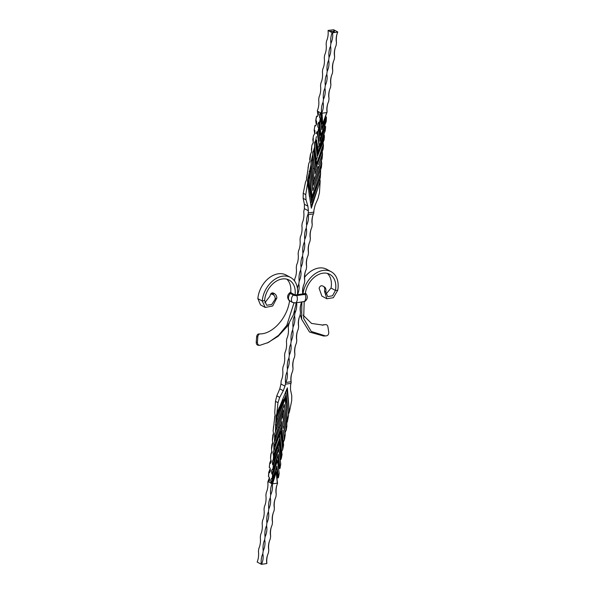 <?xml version="1.0" encoding="UTF-8"?>
<svg xmlns="http://www.w3.org/2000/svg" width="594" height="594" viewBox="0 0 594 594"><rect width="100%" height="100%" fill="white"/><g stroke="black" fill="none" stroke-linecap="round" stroke-linejoin="round"><path stroke-width="0.89" d="M297.423 288.55A15.533 9.556 81.9 0 1 298.804 284.021L299.176 281.222A15.533 9.556 81.9 0 1 300.668 270.032L301.047 267.241A15.533 9.556 81.9 0 1 302.539 256.051L302.91 253.252A15.533 9.556 81.9 0 1 304.403 242.062L304.774 239.263A15.533 9.556 81.9 0 1 306.266 228.074L306.645 225.282A15.533 9.556 81.9 0 1 308.123 214.107L308.249 214.642A15.533 11.13 -61.5 0 1 306.645 225.282M307.9 206.177L304.418 204.284L303.155 198.314L306.029 199.866L307.9 206.177L308.368 210.796A359.556 221.324 -98.1 0 0 308.227 212.949A17.917 11.034 81.9 0 1 308.123 214.107M304.418 204.284L304.358 208.62A359.556 221.324 81.9 0 1 303.95 210.625A17.917 11.034 -98.1 0 0 303.742 211.731A15.533 9.556 -98.1 0 1 302.249 222.899L301.878 225.69A15.533 9.556 -98.1 0 1 300.386 236.88L300.007 239.679A15.533 9.556 -98.1 0 1 298.515 250.868L298.143 253.668A15.533 9.556 -98.1 0 1 296.651 264.857L296.28 267.649A15.533 9.556 -98.1 0 1 294.787 278.838L294.513 280.903M298.804 284.021A15.533 11.13 -61.5 0 1 297.557 294.646L302.799 293.904A15.533 11.13 -61.5 0 1 304.395 283.227L304.767 280.427A15.533 11.13 -61.5 0 1 306.266 269.238L306.638 266.439A15.533 11.13 -61.5 0 1 308.13 255.249L308.501 252.457A15.533 11.13 -61.5 0 1 309.994 241.268L310.365 238.469A15.533 11.13 -61.5 0 1 311.865 227.279L312.236 224.48A15.533 11.13 -61.5 0 1 313.461 213.899L313.721 213.313A17.917 11.034 -98.1 0 0 313.818 212.147L308.227 212.949M306.266 228.074A15.533 11.13 -61.5 0 1 304.774 239.263M304.403 242.062A15.533 11.13 -61.5 0 1 302.91 253.252M302.539 256.051A15.533 11.13 -61.5 0 1 301.047 267.241M300.668 270.032A15.533 11.13 -61.5 0 1 299.176 281.222M314.434 193.607L319.869 178.92L320.173 181.311L319.446 192.671L318.124 198.151L315.132 205.145L313.966 210.001A359.556 221.324 -98.1 0 0 313.818 212.147M312.236 224.48A15.533 9.556 81.9 0 1 313.454 213.899L313.721 213.313A15.533 9.556 81.9 0 0 313.625 213.513M310.365 238.469A15.533 9.556 81.9 0 1 311.865 227.279M308.501 252.457A15.533 9.556 81.9 0 1 309.994 241.268M306.638 266.439A15.533 9.556 81.9 0 1 308.13 255.249M304.767 280.427A15.533 9.556 81.9 0 1 306.266 269.238M302.843 293.896A15.533 9.556 81.9 0 1 302.836 293.8A15.533 9.556 81.9 0 1 304.395 283.227M302.799 293.904L302.977 293.874A22.416 16.068 -61.5 0 1 331.148 271.688A22.416 16.068 -61.5 0 1 337.726 290.288L333.331 297.713L326.863 298.767L324.465 291.142C325.059 288.974 324.777 287.422 323.619 286.479L322.639 285.944C321.027 285.38 319.847 286.145 319.104 288.238L321.859 296.057L326.863 298.767M317.768 149.807L318.05 153.883L323.945 138.899L324.421 136.382L323.945 134.088M314.976 150.2L316.431 164.315L322.988 148.055L323.463 145.537L323.062 142.515M318.577 164.583L322.163 155.932L322.527 153.913L318.577 164.583L322.527 153.913L322.23 151.359M311.895 201.032L320.315 177.651L320.649 169.661L321.792 163.127L320.196 167.33L321.347 167.204L321.295 167.723L312.934 190.362L310.387 168.763L311.464 168.614L313.506 185.35L321.703 163.81L321.443 160.588M320.225 177.688L320.634 173.069M319.869 178.92L320.203 177.97M319.579 136.739L320.285 134.771L320.946 135.135L319.743 122.661L320.53 119.09L321.762 129.848L326.366 119.179L326.388 117.226L325.579 116.172M320.285 134.771L318.763 122.186L317.768 124.339L317.872 127.086L318.599 127.48L319.988 141.298L325.542 127.175L324.784 125.304M328.118 30.443L333.665 29.752L337.763 31.972A15.533 9.556 -98.1 0 0 337.719 32.076A15.533 9.556 -98.1 0 0 336.494 42.664A15.533 11.13 -61.5 0 1 337.719 32.083L332.506 32.826A15.533 11.13 -61.5 0 1 330.903 43.459A15.533 9.556 81.9 0 1 332.165 32.767L328.118 30.443A15.533 11.13 -61.5 0 1 328.133 30.532M336.122 45.456A15.533 9.556 -98.1 0 0 334.63 56.645A15.533 11.13 -61.5 0 1 336.122 45.456L336.494 42.664M334.259 59.445A15.533 9.556 -98.1 0 0 332.759 70.634A15.533 11.13 -61.5 0 1 334.259 59.445L334.63 56.645M332.388 73.433A15.533 9.556 -98.1 0 0 330.895 84.623A15.533 11.13 -61.5 0 1 332.388 73.433L332.759 70.634M330.524 87.415A15.533 9.556 -98.1 0 0 329.031 98.604A15.533 11.13 -61.5 0 1 330.524 87.415L330.895 84.623M328.66 101.403A15.533 9.556 -98.1 0 0 327.101 112.043L327.004 111.776A15.533 11.13 -61.5 0 1 328.66 101.403L329.031 98.604M326.797 112.392L322.683 123.894L322.045 113.209L326.722 112.548M332.855 31.905L333.279 31.905L332.863 31.861M334.585 31.022L334.177 30.843L334.585 31.022M334.066 31.096L333.657 30.918L334.066 31.096M331.92 31.4L331.363 31.14L331.92 31.4M331.192 31.393L331.645 31.378L331.185 31.415M330.977 31.541L330.435 31.282L330.977 31.541M332.685 31.296L333.301 31.207L332.685 31.296M333.62 31.764L334.303 31.838L333.628 31.705M330.531 46.258A15.533 11.13 -61.5 0 1 329.039 57.447A15.533 9.556 81.9 0 1 330.531 46.258L330.903 43.459M328.66 60.239A15.533 11.13 -61.5 0 1 327.168 71.429A15.533 9.556 81.9 0 1 328.66 60.239L329.039 57.447M326.797 74.228A15.533 11.13 -61.5 0 1 325.304 85.417A15.533 9.556 81.9 0 1 326.797 74.228L327.168 71.429M324.933 88.216A15.533 11.13 -61.5 0 1 323.44 99.406A15.533 9.556 81.9 0 1 324.933 88.216L325.304 85.417M323.062 102.198A15.533 11.13 -61.5 0 1 321.955 112.489L321.51 112.838A15.533 9.556 81.9 0 1 323.062 102.198L323.44 99.406M317.367 110.595L317.545 111.204L317.367 110.595A15.533 9.556 -98.1 0 0 318.674 99.814L319.045 97.022A15.533 9.556 -98.1 0 0 320.537 85.833L320.909 83.034A15.533 9.556 -98.1 0 0 322.401 71.844L322.78 69.045A15.533 9.556 -98.1 0 0 324.272 57.856L324.643 55.064A15.533 9.556 -98.1 0 0 326.136 43.874L326.507 41.075A15.533 9.556 -98.1 0 0 328.074 30.546M318.02 115.132L317.545 111.204L320.47 112.793L319.475 114.946L319.579 117.694L320.315 118.095L319.498 122.579L320.589 131.623M321.51 112.838L320.47 112.793L321.777 123.582L322.683 123.894M318.763 122.186L319.743 122.661M318.28 111.605L318.377 114.352L317.382 116.506L316.654 116.105L315.837 120.597L316.305 124.525M314.924 125.49L314.805 126.24L314.924 125.49L315.674 125.898L316.669 123.745L316.565 120.99L315.718 120.478L316.379 116.766M312.838 139.523L313.439 135.796L314.961 133.13L314.857 130.383L314.219 129.96M311.449 149.495L311.909 145.285L313.246 142.523L313.068 139.36M311.739 147.616L311.538 151.916L310.699 153.735L309.83 161.301L308.813 163.447L306.407 180.086L305.531 181.979L303.237 193.265L303.155 198.314M318.028 166.216L314.998 173.671L314.865 170.961L315.808 168.34L313.632 150.356L312.637 152.51L312.726 154.834L310.929 161.902L311.048 164.657L307.506 180.68L307.595 183.101L305.739 194.624L303.237 193.265M322.988 148.055L315.904 167.746L314.478 150.438L313.639 150.356L314.716 146.592L316.52 162.994L314.345 143.117L314.872 150.638M317.374 157.031L316.357 159.771L317.3 157.15L315.34 140.964L314.345 143.117M315.34 140.964L316.372 141.149L316.617 139.939L317.664 150.245M316.617 139.939L318.05 153.883M317.055 131.571L317.716 131.935L319.164 146.161L317.055 131.571L316.06 133.724M318.666 128.252L317.879 131.95L318.629 128.259M318.117 127.22L317.768 124.339M317.946 150.43L317.241 143.54M318.815 145.976L317.849 148.582L318.792 145.961M315.013 150.549L316.223 160.543M314.983 173.945L317.478 167.76L318.696 167.582L314.196 179.752L313.038 168.392L314.256 168.213L314.998 173.671L312.726 154.834M312.102 160.41L312.615 165.496L311.947 159.942L312.325 161.019L313.097 157.217L314.122 166.766L313.097 156.875M319.75 157.766L314.865 170.961L312.637 152.51M319.475 114.946L319.824 117.827M310.929 161.902L313.372 182.15L321.941 159.341M312.615 165.496L314.196 179.752M311.568 160.514L311.947 159.942M320.196 167.33L313.513 185.046L311.085 164.79M313.506 185.35L313.372 182.15L319.862 164.62M310.224 168.726L311.085 165.325L311.323 167.166L311.093 165.11M311.999 195.664L309.214 171.287M312.102 196.384L312.422 195.523L312.073 196.577L311.924 195.589L309.266 172.691M312.184 197.869L311.434 192.998L312.184 197.869L320.552 173.403L320.181 177.688L311.575 202.042L310.61 195.968L311.575 202.042L311.902 200.943L308.531 179.343L309.34 175L311.434 192.998M312.867 190.667L321.295 167.723M310.083 169.416L312.823 190.719M307.506 180.68L309.467 196.911M310.603 203.935L311.323 201.908M307.952 179.707L310.61 195.968M311.026 206.452L318.406 186.516L311.323 208.19L307.595 183.101M321.243 125.074L321.777 123.582M321.376 164.182L321.77 163.12M316.431 164.315L323.322 144.602M325.17 130.873L319.29 145.82L325.156 130.918L325.534 127.279L325.17 130.873M318.072 151.648L324.101 135.343M320.946 135.135L326.143 121.755L326.366 119.179M319.869 139.62L324.881 126.091M321.554 127.918L325.661 116.832M322.772 149.525L315.904 167.746M313.276 189.375L320.649 169.661M320.552 173.403L312.422 195.523M310.603 203.95L311.353 201.923M320.173 181.311L318.406 186.516M319.579 136.761L320.307 134.786M321.25 125.096L321.807 123.597M320.53 119.09L320.315 118.095L320.53 119.09M306.029 199.866L305.739 194.624M314.672 192.538L311.902 200.943M309.34 175L309.326 173.678M311.085 165.325L311.048 164.657L311.085 165.325M313.097 157.217L313.001 155.962M312.949 168.406L312.845 166.996M323.945 138.899L317.805 155.442L316.372 141.149M319.594 149.97L318.807 149.658L324.376 135.491M316.431 136.62L315.525 141.068L316.468 150.304L317.3 150.297M317.805 155.442L320.018 149.799M319.958 149.918L324.042 140.021M322.394 149.569L321.599 149.257L323.411 144.654M313.639 150.356L314.508 150.69M319.98 140.867L318.696 128.237M319.29 145.82L317.879 131.95M325.497 127.279L319.995 140.83M310.551 154.113L310.699 153.735M307.284 173.886L306.504 178.245M307.38 172.624L307.61 171.792M316.253 124.651L315.718 120.478M317.953 115.281L317.642 112.036M308.732 164.041L308.813 163.447L308.732 164.041M313.209 141.483L313.268 138.127M311.442 149.228L311.538 148.849M311.479 150.252L311.434 149.198M264.813 302.836L269.869 296.302L270.686 293.919L272.884 294.513C274.547 295.433 275.312 296.993 275.185 299.183L271.681 304.544L266.669 305.234L264.612 300.512A19.424 13.929 118.5 0 1 273.7 283.048A19.424 13.929 118.5 0 1 289.152 280.086A19.424 13.929 118.5 0 1 295.055 295.003L297.557 294.646M289.278 323.24A15.533 9.556 81.9 0 1 288.654 324.762L288.283 327.561A15.533 9.556 81.9 0 1 286.791 338.751L286.419 341.543A15.533 9.556 81.9 0 1 284.927 352.732L284.556 355.531A15.533 9.556 81.9 0 1 283.056 366.721L282.685 369.52A15.533 9.556 81.9 0 1 281.2 380.687L281.459 380.101M270.136 468.696L268.778 472.245L269.631 472.742L270.389 470.626L270.04 467.909L269.305 467.515L269.75 463.127L270.411 463.483L271.161 461.367L270.545 458.509L270.998 454.128L271.941 452.108L271.503 449.346L272.72 442.849L272.423 440.555L273.5 433.598L273.129 430.873L275.052 415.08L274.747 412.689L275.475 401.329L276.797 395.849L279.789 388.855L280.955 383.999A359.556 221.324 -98.1 0 0 281.103 381.853A17.917 11.034 81.9 0 1 281.2 380.687M276.797 395.849L279.67 397.408L283.271 390.741L284.972 386.174A359.556 221.324 81.9 0 1 285.38 384.17A17.917 11.034 -98.1 0 0 285.58 383.063L285.855 382.477A15.533 11.13 118.5 0 0 287.08 371.896A15.533 9.556 -98.1 0 0 285.58 383.063M294.743 310.892A15.533 9.556 -98.1 0 0 294.914 313.157L294.542 315.956A15.533 9.556 -98.1 0 0 293.05 327.146L292.679 329.937A15.533 9.556 -98.1 0 0 291.186 341.127L290.808 343.926A15.533 9.556 -98.1 0 0 289.315 355.115L288.944 357.915A15.533 9.556 -98.1 0 0 287.451 369.104L287.08 371.896M294.914 313.157A15.533 11.13 118.5 0 0 296.562 302.777M293.05 327.146A15.533 11.13 118.5 0 0 294.542 315.956M291.186 341.127A15.533 11.13 118.5 0 0 292.679 329.937M289.315 355.115A15.533 11.13 118.5 0 0 290.808 343.926M287.451 369.104A15.533 11.13 118.5 0 0 288.944 357.915M301.618 302.056A15.533 11.13 118.5 0 0 300.512 312.362L300.133 315.162A15.533 11.13 118.5 0 0 298.641 326.351L298.27 329.143A15.533 11.13 118.5 0 0 296.777 340.332L296.406 343.132A15.533 11.13 118.5 0 0 294.914 354.321L294.535 357.12A15.533 11.13 118.5 0 0 293.042 368.31L292.671 371.102A15.533 11.13 118.5 0 0 291.067 381.742L291.179 382.269A17.917 11.034 81.9 0 1 290.971 383.375L285.38 384.17M301.203 303.192L300.839 304.596A15.533 9.556 -98.1 0 0 300.512 312.362M300.133 315.162A15.533 9.556 -98.1 0 0 298.641 326.351M298.27 329.143A15.533 9.556 -98.1 0 0 296.777 340.332M296.406 343.132A15.533 9.556 -98.1 0 0 294.914 354.321M294.535 357.12A15.533 9.556 -98.1 0 0 293.042 368.31M292.671 371.102A15.533 9.556 -98.1 0 0 291.179 382.269L291.067 381.742L285.855 382.477M286.234 395.025L288.513 413.914L289.389 412.021L291.684 400.735L291.765 395.686L290.503 389.716L290.563 385.38A359.556 221.324 81.9 0 1 290.971 383.375M278.089 454.833L273.24 468.763L278.207 454.477L280.078 467.916L279.997 468.51L279.247 468.102L278.668 469.349M276.863 466.238L278.267 477.895L278.556 477.168L278.267 477.895L277.539 477.494L276.99 478.682M288.513 413.914L288.558 415.154M288.446 415.748L287.63 420.344M286.108 394.319L288.558 415.666L286.805 423.307L286.805 426.425L284.311 404.9L275.831 427.472L275.371 432.083L276.151 415.674L276.811 413.81L277.977 402.687L275.475 401.329M275.631 427.984L276.871 427.851L283.553 409.808L286.189 429.959L285.09 432.699L285.15 434.192M283.175 429.952L284.496 438.231L284.37 439.887L283.175 429.952L284.37 439.887L283.383 442.084L283.442 443.748M280.509 432.447L279.663 434.823L279.819 438.038L273.389 455.42L273.04 452.702L280.858 430.969L283.182 446.384L282.759 449.376L281.675 451.499M278.311 445.537L279.655 441.624L281.653 455.873L281.229 458.865L280.234 460.283M277.405 483.754A15.533 9.556 81.9 0 1 277.554 483.405L277.376 482.796L277.353 483.887A15.533 11.13 118.5 0 0 276.247 494.186A15.533 9.556 81.9 0 1 277.353 483.88L276.203 472.252L272.594 483.835L277.272 483.167M276.247 494.186L275.876 496.978A15.533 11.13 118.5 0 0 274.383 508.167A15.533 9.556 81.9 0 1 275.876 496.978M274.383 508.167L274.012 510.966A15.533 11.13 118.5 0 0 272.52 522.156A15.533 9.556 81.9 0 1 274.012 510.966M272.52 522.156L272.141 524.955A15.533 11.13 118.5 0 0 270.649 536.144A15.533 9.556 81.9 0 1 272.141 524.955M270.649 536.144L270.277 538.936A15.533 11.13 118.5 0 0 268.785 550.126A15.533 9.556 81.9 0 1 270.277 538.936M268.785 550.126L268.414 552.925A15.533 11.13 118.5 0 0 266.803 563.558L261.59 564.3A15.533 11.13 118.5 0 0 262.815 553.719A15.533 9.556 -98.1 0 0 261.256 564.248L257.157 562.028A15.533 9.556 81.9 0 0 258.427 551.336L258.798 548.544A15.533 9.556 81.9 0 0 260.291 537.355L260.662 534.555A15.533 9.556 81.9 0 0 262.154 523.366L262.533 520.567A15.533 9.556 81.9 0 0 264.026 509.377L264.397 506.585A15.533 9.556 81.9 0 0 265.889 495.396L266.261 492.597A15.533 9.556 81.9 0 0 267.82 481.957L268.124 481.608L271.05 483.197L270.708 480.479L271.458 478.363L272.193 478.757L272.564 474.331L276.151 464.627L272.802 474.428L271.829 473.938L271.48 471.22L272.238 469.104L272.965 469.498L273.27 465.035L272.965 469.498M266.788 563.468L266.847 563.454A15.533 9.556 81.9 0 1 268.414 552.925M270.656 494.98A15.533 11.13 118.5 0 0 272.304 484.607L271.963 484.207A15.533 9.556 -98.1 0 0 270.656 494.98L270.285 497.772A15.533 9.556 -98.1 0 0 268.792 508.961A15.533 11.13 118.5 0 0 270.285 497.772M268.792 508.961L268.414 511.761A15.533 9.556 -98.1 0 0 266.921 522.95A15.533 11.13 118.5 0 0 268.414 511.761M266.921 522.95L266.55 525.749A15.533 9.556 -98.1 0 0 265.058 536.939A15.533 11.13 118.5 0 0 266.55 525.749M265.058 536.939L264.686 539.731A15.533 9.556 -98.1 0 0 263.194 550.92A15.533 11.13 118.5 0 0 264.686 539.731M263.194 550.92L262.815 553.719M271.963 484.207L271.05 483.197L275.341 471.606L276.203 472.252M272.609 464.679L273.27 465.035L278.697 449.428L278.326 449.227L272.609 464.679L272.26 461.961L273.715 459.244L278.252 445.619M273.389 455.42L274.398 455.702L274.324 456.92M273.879 450.638L273.819 443.451L274.458 441.654L274.599 434.192L275.571 431.504M268.778 472.245L268.533 476.774L269.26 477.168L269.609 479.885L268.852 482.001M277.554 483.405L277.353 483.887M283.041 428.445L281.942 421.428L281.155 423.633L281.311 426.848L274.161 446.161L275 446.346L274.918 447.564L275.46 446.02M276.752 458.768L276.834 460.417L277.495 460.773L276.151 464.627M276.834 460.417L271.829 473.938M272.26 469.119L271.48 471.22M273.04 459.86L272.26 461.961M278.185 446.391L278.326 449.227M281.675 451.477L279.663 434.823L278.631 437.6M273.819 450.601L273.04 452.702M274.822 435.937L275.022 436.694L275.675 435.699L275.43 439.515L274.458 441.654M283.383 442.084L281.155 423.633L278.616 430.494M274.628 441.253L273.819 443.451M284.496 438.231L285.12 434.355L282.759 415.355L278.452 427.621L279.67 427.45L281.942 421.428L275.416 439.582M270.708 480.479L271.488 478.378M275.289 436.308L277.227 430.732L275.022 436.694M277.227 430.732L282.774 415.072L285.217 434.682M275.816 430.888L282.647 412.444L282.759 415.355M274.599 434.192L275.378 432.083M285.595 426.618L286.761 426.44L286.108 430.553L283.487 410.09L275.453 431.935M283.553 409.808L282.647 412.444L285.09 432.699M285.113 398.916L275.757 423.849M283.991 401.663L275.371 424.933M275.675 427.294L284.296 404.469L286.843 425.905M286.805 423.307L284.296 404.469M276.307 416.899L283.427 399.658M285.707 391.632L285.788 393.28M276.151 415.674L279.269 407.254M286.776 389.167L288.959 407.217L287.355 387.852L276.811 413.81M275.297 470.686L275.341 471.606M285.966 429.551L286.085 430.546M280.858 430.969L280.598 432.202L282.67 449.324M279.135 443.659L280.955 458.716M277.495 460.773L279.202 473.522L278.541 477.234M277.769 455.85L279.247 468.102M276.351 467.693L277.539 477.494M283.182 446.384L283.568 444.631L281.311 426.848L275 446.346M284.266 428.259L285.165 434.481M285.224 434.897L285.12 434.355L285.224 434.897M284.333 404.566L284.4 405.799M288.558 415.666L286.048 394.698L276.767 417.411L276.425 421.71L285.528 397.646L287.541 421.376L285.194 399.599M285.796 391.431L286.694 402.227M289.389 412.021L288.959 407.217M278.571 449.361L278.207 446.332M276.834 458.531L277.079 460.55M275.416 470.337L275.586 471.74M272.988 469.505L273.195 468.785M272.802 474.428L272.193 478.757M272.646 478.007L276.886 466.171L278.556 477.168M279.67 397.408L277.977 402.687M287.637 420.114L288.417 415.755M286.048 394.698L286.041 393.421M285.528 397.646L283.457 402.687M276.425 421.71L276.062 423.01M281.994 421.168L282.885 426.989L284.147 426.782M275 440.785L279.707 427.457M278.371 427.598L277.873 429.135M279.655 441.624L273.715 459.244M281.653 455.873L279.833 440.028L274.398 455.702M280.182 445.344L279.351 445.389L281.229 458.858L282.083 454.477M273.285 459.994L273.567 455.516L277.101 445.389L277.888 445.671M279.833 440.028L280.643 444.884M280.546 445.292L282.083 454.455M283.345 444.899L281.252 427.465M274.317 449.888L274.918 447.564M282.982 444.951L282.143 444.988L282.751 449.368L283.613 444.988L282.202 434.207M274.168 446.168L275.096 446.072M278.735 449.717L280.702 464.04L278.697 449.428L273.433 465.072M278.727 449.517L280.747 464.003L279.997 468.51L278.096 454.907M280.116 467.76L280.702 464.04L280.064 467.812M272.394 440.087L272.423 440.555M273.01 434.964L273.485 433.479M272.824 435.499L272.884 435.008M274.369 420.597L274.74 416.312M274.109 421.948L274.101 422.95M269.29 467.5L269.372 466.728M268.481 475.749L268.555 474.821M267.835 481.905L269.342 477.828L268.184 481.437M273.218 430.19L273.129 430.873L273.218 430.19M270.545 458.509L270.842 455.65M271.904 451.826L271.102 453.913M271.503 449.346L271.807 446.495M270.99 459.986L269.773 463.082M303.705 301.707A1.195 0.735 -98.1 0 0 303.935 301.73A1.195 0.735 -98.1 0 0 304.143 301.641A5.227 3.215 -98.1 0 0 305.116 294.394A1.195 0.735 -98.1 0 0 304.663 293.837A1.663 0.542 7.6 0 0 305.279 293.547L302.836 293.8M286.805 279.165A19.424 13.929 118.5 0 1 290.659 292.619L295.032 294.995A1.663 0.542 7.6 0 1 293.956 294.661A1.195 0.854 -61.5 0 0 293.288 295.04A2.465 0.809 7.6 0 0 296.725 295.582A1.195 0.735 -98.1 0 0 296.272 295.025L304.663 293.837M301.871 302.027L301.633 319.253L309.541 332.053L323.73 336.033L325.46 335.907L311.256 331.459L303.66 318.525L304.195 301.685M303.096 315.139L311.538 323.426L322.936 325.089L325.148 324.636C326.611 324.443 327.539 325.17 327.918 326.826L328.734 332.113C328.831 334.192 328.096 335.432 326.514 335.833L325.46 335.907M322.111 325.2L324.012 324.673M305.309 293.547L305.309 293.547A19.424 13.929 -61.5 0 1 329.722 274.309A19.424 13.929 -61.5 0 1 335.432 290.436L337.726 290.288M304.588 277.272A22.416 16.068 -61.5 0 1 326.752 269.305L331.148 271.688M327.376 273.396A19.424 13.929 -61.5 0 1 331.036 288.053L335.432 290.436L332.521 295.767L327.762 296.621L325.816 291.981L324.465 291.142M325.965 294.149L331.036 288.053M323.693 286.523L324.777 287.177L323.693 286.523M324.71 287.14C325.846 288.135 326.21 289.753 325.816 291.981M297.386 294.676A22.416 16.068 118.5 0 0 290.577 277.457L286.189 275.074A22.416 16.068 118.5 0 0 268.362 278.504A22.416 16.068 118.5 0 0 257.87 298.641L260.491 304.885L265.191 307.44L272.676 305.999L276.863 297.921C276.678 295.857 275.794 294.386 274.22 293.51L272.884 294.513M271.933 293.993L273.24 292.976L272.03 292.872L270.686 293.919M275.185 299.183L276.863 297.921M264.612 300.512L262.258 301.024L265.191 307.44M290.577 277.457A22.416 16.068 118.5 0 0 272.75 280.88A22.416 16.068 118.5 0 0 262.258 301.024L257.87 298.641M274.22 293.51L273.24 292.976M259.036 333.917C257.692 334.036 256.89 335.009 256.623 336.82L257.803 336.798C258.041 335.061 258.798 334.088 260.068 333.887L259.92 333.895M257.803 336.798L257.417 342.263L256.237 342.27L256.623 336.82M256.237 342.27C256.289 344.297 257.135 345.307 258.776 345.314M296.295 302.814L293.429 314.798L287.184 326.44L278.17 336.256L267.33 342.976M258.509 345.337L260.031 345.285L268.518 342.411L278.683 335.246L286.791 325.363L294 302.895M260.031 345.285C258.353 345.352 257.484 344.342 257.417 342.263M289.612 300.453C287.296 318.681 271.97 334.177 260.068 333.887M304.358 208.62L308.368 210.796M308.249 214.642L313.461 213.899M321.369 167.144L321.733 163.699M322.045 113.209L321.955 112.489M314.686 133.717L314.174 129.997L314.783 126.21L314.196 130.027L314.709 133.68M321.206 113.187L322.512 123.983M311.59 207.306L311.308 208.071M326.388 117.226L321.755 129.759M318.688 128.17L318.622 127.495M311.278 167.211L311.508 168.57M317.396 167.731L318.109 166.238M319.253 166.075L318.733 167.582M322.163 155.932L321.77 159.675M312.934 166.973L312.325 161.019M314.078 166.817L314.3 168.169M314.478 150.438L314.723 149.235M314.879 125.624L314.813 126.195M280.955 383.999L284.972 386.174M283.271 390.741L279.789 388.855M286.768 426.44L286.189 430.041M272.594 483.835L272.304 484.607M268.533 476.774L268.904 472.349L270.166 468.926M271.785 483.59L276.069 472M287.399 388.625L287.318 387.934M276.299 429.395L276.908 427.851M282.803 427.012L283.13 428.423M277.955 429.158L275.675 435.699M275.43 439.515L279.091 428.994M280.041 468.376L280.093 467.805M268.124 481.608L269.386 478.185M305.524 293.295A1.195 0.854 118.5 0 0 305.361 293.169L305.903 293.57A2.465 0.809 7.6 0 0 305.524 293.295M305.116 294.394A2.465 0.809 7.6 0 0 305.903 293.57C308.041 296.517 307.692 299.138 304.856 301.433L295.545 302.925A1.195 0.735 -98.1 0 0 295.76 302.836A5.227 3.215 -98.1 0 0 296.725 295.582L305.116 294.394M292.797 302.502A1.195 0.854 -61.5 0 1 292.322 302.294A2.465 0.809 7.6 0 0 295.76 302.836L304.143 301.641A2.465 0.809 7.6 0 0 304.856 301.433M295.084 295.003A1.663 0.542 7.6 0 0 296.272 295.025M295.263 302.881A1.195 0.735 -98.1 0 0 295.545 302.925L292.493 302.42L289.56 300.831A1.195 0.854 -61.5 0 1 289.397 300.705A5.227 3.75 -61.5 0 1 290.362 293.451A1.195 0.854 -61.5 0 1 291.023 293.072L293.956 294.661M292.322 302.294A5.227 3.75 -61.5 0 1 293.288 295.04L290.362 293.451A2.465 0.809 7.6 0 1 290.065 292.567C287.229 294.862 286.88 297.483 289.018 300.43A2.465 0.809 7.6 0 0 289.397 300.705L292.322 302.294M290.681 292.634A1.663 0.542 7.6 0 0 291.023 293.072M289.761 300.906A1.195 0.854 -61.5 0 1 289.56 300.831L289.018 300.43M290.689 292.367A2.465 0.809 7.6 0 0 290.065 292.567L290.986 292.27M320.5 118.763L320.797 121.243M327.086 112.095L324.725 118.473M321.339 167.708L321.8 163.305M324.042 140.013L324.421 136.382M322.089 158.695L322.542 154.314M317.857 162.793L323.084 149.183L323.463 145.537M318.651 127.628L320.01 140.964M319.23 146.087L325.193 130.903L325.638 126.671M317.931 115.318L317.382 110.744M308.761 163.58L308.026 168.124M309.704 159.318L309.771 159.808M312.838 139.545L313.246 142.501M310.447 154.358L309.719 158.895M277.539 483.256L276.566 475.2M286.159 430.42L286.895 425.876M285.202 435.105L284.474 439.642M278.148 454.752L273.069 469.357M273.121 430.695L273.582 426.292M272.98 434.66L273.47 433.412M270.5 457.618L270.879 453.987M270.879 453.979L271.859 451.485M272.379 439.686L272.832 435.305M271.458 448.463L271.837 444.832L272.691 442.641M270.975 459.912L269.728 463.097L269.282 467.329M300.215 314.56L301.633 319.253"/></g></svg>
